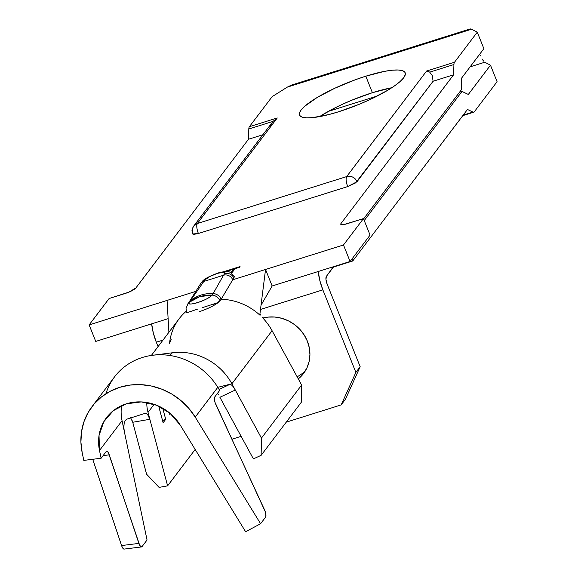 <?xml version="1.0" encoding="UTF-8"?>
<svg xmlns="http://www.w3.org/2000/svg" width="578" height="578" viewBox="0 0 578 578"><rect width="100%" height="100%" fill="white"/><g stroke="black" fill="none" stroke-linecap="round" stroke-linejoin="round"><path stroke-width="0.87" d="M186.586 312.51L188.349 312.25L186.586 312.51M188.385 312.243L198.023 308.963M365.795 76.195A56.882 12.181 158.2 0 1 405.178 72.799A56.882 12.181 158.2 0 1 338.939 111.662L359.581 104.141L369.689 99.719L387.542 90.378L394.601 85.826L400.041 81.577L403.646 77.813L405.279 74.663L404.882 72.25L402.461 70.675L398.119 69.989L392.021 70.227L384.399 71.376L365.795 76.195L355.535 79.677L335.045 88.131L317.192 97.472L304.693 106.273L301.087 110.044L299.455 113.194L299.852 115.6L302.272 117.175L306.615 117.861L312.712 117.623L329.193 114.466L338.939 111.662A56.882 12.181 158.2 0 1 299.549 115.051A56.882 12.181 158.2 0 1 365.795 76.195L372.398 92.697L365.795 76.195M391.783 87.733A56.882 12.181 -21.8 0 0 372.398 92.697L391.783 87.733M226.106 271.501L227.956 270.367L223.881 271.646L227.956 270.367L226.106 271.501M195.855 291.37L89.142 324.908L109.126 298.515L128.836 292.157L135.888 287.945L248.482 139.262L262.896 134.732L248.482 139.262L135.888 287.945A9.104 1.951 158.2 0 1 125.534 293.364L109.126 298.515L89.142 324.908L167.085 300.408L168.899 332.292L167.085 300.408L195.855 291.37M292.634 84.706L287.288 87.133L471.597 29.211L470.268 28.9L291.507 85.074L287.288 87.133L272.166 96.634L249.378 126.719L272.166 96.634L287.288 87.133L471.597 29.211L477.276 32.173L483.88 48.682L461.728 77.936L461.352 89.792L363.591 218.889L461.352 89.792L461.728 77.936L483.88 48.682L477.276 32.173L454.496 62.265L426.6 71.029L346.663 176.586L197.344 223.513A8.193 2.68 72.6 0 0 198.377 233.498L192.705 233.982L193.724 234.386L198.377 233.498L347.703 186.571L355.716 182.85L433.088 81.245L453.6 74.8L341.006 223.484L340.803 224.372L341.887 224.741L344.083 224.517L363.468 218.592L343.484 244.978L232.724 279.788L233.909 278.228L234.3 276.443M233.187 269.276L230.701 272.556L233.187 269.276L233.519 270.099L233.187 269.276L228.722 270.677L233.187 269.276M231.662 273.148L235.029 268.698L239.502 267.289L240.051 266.566L229.271 269.948L228.722 270.677L229.271 269.948L229.466 270.446L229.271 269.948L240.051 266.566L239.502 267.289L235.029 268.698L231.662 273.148M469.993 28.972L471.597 29.211L477.276 32.173L454.496 62.265A8.193 2.68 72.6 0 0 453.925 64.534L453.6 74.8L341.006 223.484L341.49 224.698L341.006 223.484A9.104 1.951 158.2 0 0 340.76 224.286L340.76 224.286A9.104 1.951 158.2 0 0 347.06 223.744L363.468 218.592L343.484 244.978L350.087 261.487L272.144 285.98L265.54 269.471L343.484 244.978L350.087 261.487L370.072 235.094L363.468 218.592L370.072 235.094L350.087 261.487L272.144 285.98L265.54 269.471L232.724 279.788L233.909 278.228A7.283 6.705 -142.9 0 0 224.698 273.683A7.283 6.705 37.1 0 1 233.909 278.228M249.378 126.719A8.193 2.68 72.6 0 0 248.807 128.995L248.482 139.262L248.807 128.995L273.011 121.387L277.274 117.955L249.378 126.719A8.193 2.68 72.6 0 0 248.807 128.995L273.011 121.387L193.782 225.998A8.193 7.536 37.1 0 1 197.344 223.513L277.274 117.955L249.378 126.719M149.861 419.288L148.026 412.41L154.145 404.333L148.026 412.41A38.227 35.179 37.1 0 1 146.783 402.49A38.227 35.179 37.1 0 0 148.026 412.41L149.861 419.288L132.738 422.272L146.588 474.198L159.066 487.391L167.613 485.845L149.861 419.288L132.738 422.272L146.588 474.198L159.066 487.391L167.613 485.845L195.169 449.453L167.613 485.845L149.861 419.288L147.686 414.614L149.861 419.288M158.697 406.132L163.126 422.735L165.705 419.332L162.736 408.191L165.705 419.332L162.562 420.618L165.705 419.332L163.126 422.735L158.697 406.132M169.123 412.533L169.571 414.224L170.192 413.407L169.571 414.224L169.123 412.533M105.933 393.755A63.71 58.638 37.1 0 1 150.923 355.506A63.71 58.638 37.1 0 1 217.79 387.325L230.29 384.175L232.435 385.678L233.88 387.643L235.304 390.042L219.886 397.281L253.395 458.889L261.133 455.32L261.451 438.102L235.304 390.042L219.886 397.281L253.395 458.889L261.133 455.32L301.311 402.252L261.133 455.32L261.451 438.102L301.629 385.042L301.311 402.252L301.629 385.042L261.451 438.102L231.894 383.77L272.079 330.71A56.427 51.933 -142.9 0 0 264.059 319.367L262.094 317.004M168.126 318.666L95.746 341.417L89.142 324.908L95.746 341.417L168.126 318.666M147.491 325.154L151.703 324.164L147.491 325.154M271.898 122.933L270.172 126.575M468.332 94.445L462.01 91.44L459.503 92.227L462.01 91.44L364.248 220.543L462.01 91.44L468.332 94.445L490.484 65.191L468.332 94.445M328.21 111.438L377.318 96.006L328.21 111.438M470.131 66.838L484.798 62.229L490.484 65.191L484.798 62.229L470.131 66.838M483.562 61.087L482.001 58.862L483.562 61.087M480.369 55.885L479.624 54.303M319.555 116.626L332.206 109.293L341.649 104.64L351.756 100.218L372.398 92.697A56.882 12.181 -21.8 0 0 319.555 116.626M453.6 74.8L433.088 81.245L432.286 75.631L429.721 72.142L453.925 64.534L453.6 74.8M474.3 111.792L497.087 81.7L490.484 65.191L497.087 81.7L474.3 111.792A8.193 2.68 -107.4 0 1 473.787 112.175A8.193 2.68 -107.4 0 1 472.941 112.074L463.166 115.145L472.941 112.074A8.193 2.68 72.6 0 0 474.3 111.792M467.465 109.466L472.941 112.074L467.465 109.466L352.725 260.989L467.465 109.466M326.353 276.414L333.441 267.05L352.725 260.989L333.325 266.754L326.353 276.414L325.963 279.514L327.155 284.181A6.372 2.088 -107.4 0 1 326.353 276.414M345.463 399.217L360.173 366.719L327.155 284.181L360.173 366.719L355.875 372.398L341.165 404.896L345.463 399.217L341.165 404.896L286.247 422.157L341.165 404.896L355.875 372.398L322.856 289.853L355.875 372.398L360.173 366.719L345.463 399.217M298.205 376.191L297.128 376.762A36.407 33.502 -142.9 0 0 305.56 370.512M231.886 439.237L241.127 436.332L231.886 439.237M158.069 346.598L156.306 342.19L162.996 340.095L156.306 342.19L158.069 346.598M260.49 309.454L322.856 289.853A24.572 8.041 -107.4 0 1 318.218 271.501L319.887 280.742L322.856 289.853L260.49 309.454M298.291 378.908L303.761 373.215L307.091 367.55L309.172 361.264L309.924 354.603L309.317 347.819L307.366 341.179L304.165 334.937L299.816 329.33L294.498 324.576L288.422 320.855L281.804 318.312L274.911 317.04L268.004 317.098L262.903 318.03A36.407 33.502 37.1 0 1 302.742 332.856A36.407 33.502 37.1 0 1 303.573 373.475A36.407 33.502 37.1 0 1 298.291 378.908M351.944 259.038L352.725 260.989L351.944 259.038M192.929 233.259A8.193 7.536 37.1 0 1 193.782 225.998L197.344 223.513L346.663 176.586L426.6 71.029L428.11 71.347L426.6 71.029L454.496 62.265A8.193 2.68 -107.4 0 0 453.925 64.534L429.721 72.142L428.11 71.347L429.721 72.142L432.286 75.631L433.088 81.245L357.023 181.694C354.776 177.323 351.33 175.618 346.663 176.586A8.193 7.536 37.1 0 1 357.023 181.694L347.703 186.571A8.193 2.68 -107.4 0 1 346.663 176.586C345.666 178.58 346.012 181.904 347.703 186.571L198.377 233.498C196.686 228.83 196.347 225.507 197.344 223.513L277.274 117.955L273.011 121.387M151.667 323.839A24.572 8.041 72.6 0 0 156.306 342.19L153.336 333.08L151.667 323.839M201.809 282.136A7.283 6.705 37.1 0 1 205.017 279.868A10.917 2.341 158.2 0 1 217.436 273.372A10.917 2.341 158.2 0 1 224.698 273.683L224.936 272.621L223.635 272.187L217.436 273.372L209.72 276.559L205.017 279.868L203.832 281.428L223.513 275.244L224.698 273.683L223.513 275.244A7.283 6.705 37.1 0 1 232.724 279.788A7.283 6.705 -142.9 0 0 223.513 275.244L213.159 293.552A8.583 7.897 37.1 0 1 221.143 299.26L232.724 279.788L221.143 299.26A56.427 51.933 37.1 0 1 259.782 315.053L265.54 269.471L259.782 315.053A56.427 51.933 -142.9 0 0 221.143 299.26L219.958 300.82L216.88 302.988L202.293 307.669M234.097 276.233A18.2 3.902 -21.8 0 0 232.277 275.728M205.017 279.868A7.283 6.705 -142.9 0 0 201.852 282.078L200.667 283.639A7.283 6.705 37.1 0 1 203.832 281.428L205.017 279.868M171.189 339.3L169.535 343.419A56.427 51.933 37.1 0 1 186.203 311.282A56.427 51.933 -142.9 0 0 179.122 318.796L151.371 355.441M213.593 304.295L217.595 302.626L219.958 300.82A8.583 7.897 -142.9 0 0 211.974 295.112A8.583 7.897 37.1 0 1 219.958 300.82A18.2 3.902 -21.8 0 1 199.251 311.658A18.2 3.902 -21.8 0 0 219.958 300.82L221.143 299.26A8.583 7.897 -142.9 0 0 213.159 293.552A36.407 33.502 -142.9 0 0 190.465 300.683A8.583 7.897 -142.9 0 0 189.216 301.962A8.583 7.897 37.1 0 1 190.465 300.683A36.407 33.502 37.1 0 1 213.159 293.552L223.513 275.244L203.832 281.428L190.465 300.683L203.832 281.428A7.283 6.705 -142.9 0 0 200.306 284.174L188.89 302.431M261.032 305.198L272.144 285.98L261.032 305.198M172.468 352.761A56.427 51.933 37.1 0 1 231.894 383.77L272.079 330.71L301.629 385.042L272.079 330.71A56.427 51.933 -142.9 0 0 264.059 319.367M211.974 295.112A12.586 2.695 158.2 0 1 197.654 302.605A12.586 2.695 158.2 0 1 189.281 302.243A8.583 7.897 -142.9 0 0 188.002 303.573A8.583 7.897 37.1 0 1 188.038 303.522A8.583 7.897 37.1 0 1 189.281 302.243C184.743 307.525 208.846 299.953 211.974 295.112L199.815 296.637L189.281 302.243A36.407 33.502 37.1 0 1 211.974 295.112L213.159 293.552L211.974 295.112M190.465 300.683L189.281 302.243L190.465 300.683M92.003 406.645L114.56 376.849A63.71 58.638 -142.9 0 1 217.79 387.325L219.691 390.425L214.792 396.891A9.104 3.273 -118.1 0 0 215.97 404.824L264.312 509.326A9.104 3.273 -118.1 0 1 265.49 517.267L260.591 523.733L245.614 531.724L180.242 425.112L169.975 413.234L156.443 405.178L141.27 401.912L126.286 403.834L113.274 410.712L103.809 421.716L99.026 435.53L99.495 450.486L101.121 458.246L106.034 451.758A9.104 2.587 -97.1 0 1 106.713 451.302A9.104 2.587 -97.1 0 1 109.278 454.85L103.115 455.616L109.278 454.85L138.893 543.399L121.575 545.553L92.726 459.293L121.575 545.553A9.104 2.587 82.9 0 0 124.14 549.093L141.458 546.94A9.104 2.587 -97.1 0 0 142.13 546.492L147.05 539.996L124.27 431.253L123.837 427.25L124.27 431.253L122.059 420.697L147.05 539.996L142.13 546.492L141.393 546.947L139.695 545.321L108.476 452.921L107.616 451.7L106.778 451.302L106.034 451.758L101.121 458.246L99.495 450.486L122.059 420.697A45.503 41.883 -142.9 0 1 121.604 405.619A45.503 41.883 -142.9 0 0 122.059 420.697L99.495 450.486A45.503 41.883 37.1 0 1 106.511 417.634A45.503 41.883 37.1 0 1 180.242 425.112L245.614 531.724L260.591 523.733L195.227 417.114L217.79 387.325L219.691 390.425L214.792 396.891L214.359 398.134L214.98 402.302L265.309 511.855L265.923 516.024L265.49 517.267L260.591 523.733L195.227 417.114L188.731 408.241L180.849 400.482L171.818 394.073L161.905 389.204L151.414 386.025L140.664 384.637L129.978 385.071L119.682 387.325L110.08 391.328L101.468 396.949L94.106 404.036L88.217 412.36L83.983 421.673L81.52 431.694L80.913 442.127L82.177 452.646L83.803 460.399L82.177 452.646A63.71 58.638 37.1 0 1 92.003 406.645A63.71 58.638 37.1 0 1 195.227 417.114L217.79 387.325L230.29 384.175L219.084 389.435L230.29 384.175L232.399 385.634L235.304 390.042L231.894 383.77A56.427 51.933 -142.9 0 0 176.355 352.399M130.585 417.627L132.738 422.272L131.798 419.642M145.006 413.378L126.654 419.231L145.006 413.378L146.335 413.487L147.686 414.614L146.032 413.371M217.422 393.416L218.419 394.825M123.837 427.25L124.154 423.464L125.159 420.611L126.654 419.231L125.159 420.611L124.154 423.464L123.837 427.25M141.458 546.94A9.104 2.587 -97.1 0 1 138.893 543.399L121.575 545.553L122.37 547.474L124.075 549.1M101.121 458.246L83.803 460.399L101.121 458.246M260.822 315.183L259.956 313.673M171.745 352.862A41.869 38.531 -142.9 0 0 170.878 354.3M169.78 355.47A41.869 38.531 37.1 0 1 172.497 352.761M233.324 269.608L234.661 269.189L233.324 269.608M231.366 272.946L233.519 270.099L231.366 272.946M192.705 233.982C192.655 230.962 190.538 232.024 193.782 225.998M473.787 112.175L462.797 115.629M234.401 276.624C228.787 269.572 227.27 271.133 218.939 272.715C209.019 276.262 203.326 279.384 201.852 282.078M189.216 301.962L188.038 303.522L186.051 308.464L186.542 312.467M152.686 355.26L172.699 352.732M106.511 417.634L106.872 417.157"/></g></svg>

